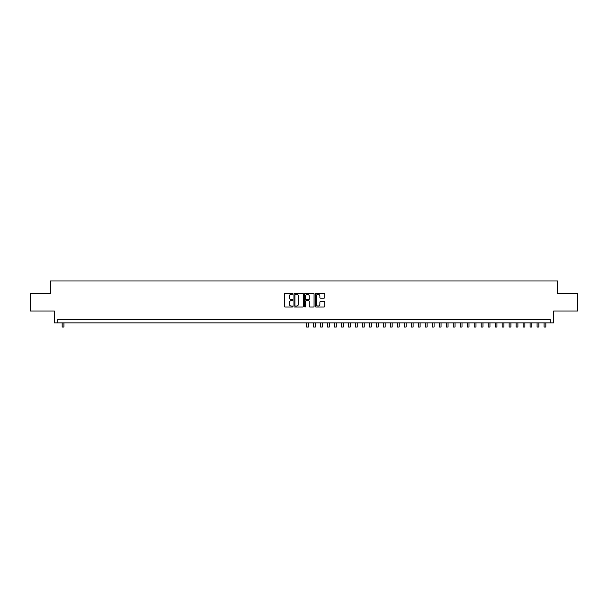 <?xml version="1.0" encoding="UTF-8"?>
<svg xmlns="http://www.w3.org/2000/svg" width="608" height="608" viewBox="0 0 608 608"><rect width="100%" height="100%" fill="white"/><g stroke="black" fill="none" stroke-linecap="round" stroke-linejoin="round"><path stroke-width="0.91" d="M292.828 293.801A0.479 0.479 0 0 0 292.349 293.322L285.061 293.322A0.684 0.684 0 0 0 284.377 294.006L284.377 306.348A0.684 0.684 0 0 0 285.061 307.032L292.349 307.032A0.479 0.479 0 0 0 292.828 306.554A0.479 0.479 0 0 0 292.349 306.075L291.407 306.075A2.196 2.196 0 0 1 289.21 303.878L289.21 302.852A2.196 2.196 0 0 1 291.407 300.656L292.349 300.656A0.479 0.479 0 0 0 292.828 300.177A0.479 0.479 0 0 0 292.349 299.698L291.407 299.698A2.196 2.196 0 0 1 289.21 297.502L289.21 296.476A2.196 2.196 0 0 1 291.407 294.28L292.349 294.28A0.479 0.479 0 0 0 292.828 293.801M324.034 298.156A0.684 0.684 0 0 0 324.718 297.472L324.718 294.006A0.684 0.684 0 0 0 324.034 293.322L315.947 293.322A0.684 0.684 0 0 0 315.263 294.006L315.263 306.348A0.684 0.684 0 0 0 315.947 307.032L324.034 307.032A0.684 0.684 0 0 0 324.718 306.348L324.718 302.161A0.684 0.684 0 0 0 324.034 301.477L320.576 301.477A0.684 0.684 0 0 0 319.884 302.161L319.884 304.236A1.832 1.832 0 0 1 318.052 306.075A1.832 1.832 0 0 1 316.221 304.236L316.221 296.111A1.832 1.832 0 0 1 318.052 294.28A1.832 1.832 0 0 1 319.884 296.111L319.884 297.472A0.684 0.684 0 0 0 320.576 298.156L324.034 298.156M550.187 322.871L553.683 322.871L553.683 311L577.6 311L577.6 293.542L557.521 293.542L557.521 280.972L50.479 280.972L50.479 293.542L30.4 293.542L30.4 311L54.317 311L54.317 322.871L550.187 322.871L550.187 319.382L57.813 319.382L57.813 322.871M303.4 294.006A0.684 0.684 0 0 0 302.716 293.322L294.622 293.322A0.684 0.684 0 0 0 293.938 294.006L293.938 306.348A0.684 0.684 0 0 0 294.622 307.032L302.716 307.032A0.684 0.684 0 0 0 303.4 306.348L303.4 294.006M305.284 293.322L313.378 293.322A0.684 0.684 0 0 1 314.062 294.006L314.062 306.348A0.684 0.684 0 0 1 313.378 307.032L309.913 307.032A0.684 0.684 0 0 1 309.229 306.348L309.229 301.34A0.684 0.684 0 0 0 308.545 300.656L306.242 300.656A0.684 0.684 0 0 0 305.558 301.34L305.558 306.554A0.479 0.479 0 0 1 305.079 307.032A0.479 0.479 0 0 1 304.6 306.554L304.6 294.006A0.684 0.684 0 0 1 305.284 293.322M295.382 294.28A0.479 0.479 0 0 0 294.903 294.758L294.903 305.588A0.479 0.479 0 0 0 295.382 306.075L296.377 306.075A2.196 2.196 0 0 0 298.566 303.878L298.566 296.476A2.196 2.196 0 0 0 296.377 294.28L295.382 294.28M309.229 296.149A1.832 1.832 0 0 0 307.39 294.318A1.832 1.832 0 0 0 305.558 296.149L305.558 299.014A0.684 0.684 0 0 0 306.242 299.698L308.545 299.698A0.684 0.684 0 0 0 309.229 299.014L309.229 296.149M62.176 322.871L62.176 327.028L63.924 327.028L63.924 322.871M307.914 294.386L307.914 293.322M306.622 322.871L306.622 327.028L308.362 327.028L308.362 322.871M313.606 322.871L313.606 327.028L315.347 327.028L315.347 322.871M320.591 322.871L320.591 327.028L322.331 327.028L322.331 322.871M327.568 322.871L327.568 327.028L329.316 327.028L329.316 322.871M334.552 322.871L334.552 327.028L336.3 327.028L336.3 322.871M341.536 322.871L341.536 327.028L343.284 327.028L343.284 322.871M348.521 322.871L348.521 327.028L350.269 327.028L350.269 322.871M355.505 322.871L355.505 327.028L357.253 327.028L357.253 322.871M362.49 322.871L362.49 327.028L364.238 327.028L364.238 322.871M369.474 322.871L369.474 327.028L371.222 327.028L371.222 322.871M376.458 322.871L376.458 327.028L378.206 327.028L378.206 322.871M383.443 322.871L383.443 327.028L385.191 327.028L385.191 322.871M390.427 322.871L390.427 327.028L392.175 327.028L392.175 322.871M397.412 322.871L397.412 327.028L399.16 327.028L399.16 322.871M404.396 322.871L404.396 327.028L406.144 327.028L406.144 322.871M411.38 322.871L411.38 327.028L413.128 327.028L413.128 322.871M418.365 322.871L418.365 327.028L420.113 327.028L420.113 322.871M425.349 322.871L425.349 327.028L427.097 327.028L427.097 322.871M432.334 322.871L432.334 327.028L434.082 327.028L434.082 322.871M439.318 322.871L439.318 327.028L441.058 327.028L441.058 322.871M446.302 322.871L446.302 327.028L448.043 327.028L448.043 322.871M453.287 322.871L453.287 327.028L455.027 327.028L455.027 322.871M460.271 322.871L460.271 327.028L462.012 327.028L462.012 322.871M467.256 322.871L467.256 327.028L468.996 327.028L468.996 322.871M474.232 322.871L474.232 327.028L475.98 327.028L475.98 322.871M481.217 322.871L481.217 327.028L482.965 327.028L482.965 322.871M488.201 322.871L488.201 327.028L489.949 327.028L489.949 322.871M495.186 322.871L495.186 327.028L496.934 327.028L496.934 322.871M502.17 322.871L502.17 327.028L503.918 327.028L503.918 322.871M509.154 322.871L509.154 327.028L510.902 327.028L510.902 322.871M516.139 322.871L516.139 327.028L517.887 327.028L517.887 322.871M523.123 322.871L523.123 327.028L524.871 327.028L524.871 322.871M530.108 322.871L530.108 327.028L531.856 327.028L531.856 322.871M537.092 322.871L537.092 327.028L538.84 327.028L538.84 322.871M544.076 322.871L544.076 327.028L545.824 327.028L545.824 322.871"/></g></svg>
